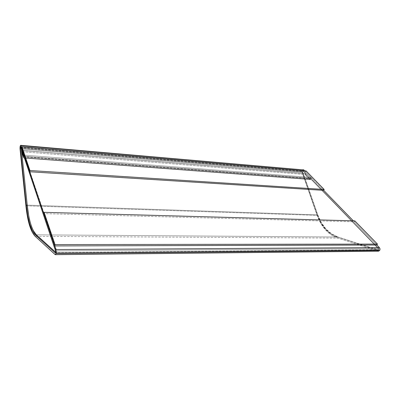 <?xml version="1.0" encoding="UTF-8"?>
<svg xmlns="http://www.w3.org/2000/svg" width="400" height="400" viewBox="0 0 400 400"><rect width="100%" height="100%" fill="white"/><g stroke="black" fill="none" stroke-linecap="round" stroke-linejoin="round"><path stroke-width="0.3" stroke-dasharray="2 1.5" d="M378.92 249.685L55.625 252.535L378.92 249.685L378.805 248.54L312.05 179.705L310.25 179.315L305.665 174.57L306.09 173.695L310.685 178.435L312.485 178.825L323.72 190.37L312.485 178.825L24.69 156.885L312.485 178.825L24.57 156.54L310.685 178.435L306.09 173.695L21.9 150.475L306.09 173.695L305.665 174.57L21.615 151.665L305.665 174.57L310.25 179.315L23.625 157.69L310.25 179.315L312.05 179.705L24.46 158.1L312.05 179.705L378.805 248.54L55.595 250.91L378.805 248.54L379.03 249.405L378.29 249.96L378.92 249.685M55.45 252.915L378.29 249.96L55.45 252.915M302.755 169.84L302.175 170.645L302.13 172.31L20.04 148.91L302.13 172.31L317.17 215.38L302.13 172.31C301.88 170.77 302.29 169.895 303.365 169.68M25.91 205.8L317.17 215.38C321.36 227.02 328.235 234.595 337.805 238.1L35.2 236.33L337.805 238.1L378.085 251.14L337.805 238.1L331.225 234.87L325.455 229.81L320.715 223.205L317.17 215.38L25.91 205.8M378.53 251.2L55.15 254.59L378.355 251.195M353.37 220.85L376.89 245.03L353.37 220.85M36.35 234.84L337.975 237.01L378.29 249.96L337.975 237.01L36.35 234.84L337.425 237.005L331.005 233.865L325.375 228.935L320.745 222.495L317.285 214.855L302.205 171.715L302.255 170.98L21.315 147.23L21.53 146.78L302.7 170.665L302.255 170.98L302.735 170.67L305.6 173.565L305.135 174.525L309.715 179.275L311.51 179.665L378.235 248.545L378.48 249.275L377.72 249.965L337.425 237.005L36.35 234.84M317.825 214.875C321.92 226.235 328.64 233.61 337.975 237.01L331.555 233.87L325.92 228.945L321.29 222.505L317.825 214.875L27.215 205.13L317.825 214.875L302.735 171.76L317.825 214.875M21.14 148.2L302.735 171.76L21.14 148.2M303.425 170.815L302.735 171.76L303.135 170.71L20.675 146.825L303.425 170.815L310.73 178.345L303.425 170.815M24.53 156.415L310.73 178.345L24.53 156.415M24.105 155.155L311.165 177.465L310.73 178.345L311.165 177.465L24.105 155.155M304.68 170.805L311.165 177.465L304.68 170.805M56.43 252.905L56.81 252.31L56.74 250.9L25.425 158.17L24.585 157.765L22.565 151.745L22.81 150.43L21.545 146.785L21.33 148.78L21.315 147.23L302.255 170.98L302.205 171.715L21.275 148.215L302.205 171.715L317.285 214.855L27.215 205.13L317.285 214.855C321.375 226.225 328.09 233.605 337.425 237.005L377.72 249.965L56.43 252.905L55.68 252.23L56.43 252.905L377.82 249.985C378.5 249.78 378.635 249.3 378.235 248.545L311.51 179.665L25.425 158.17L56.74 250.9L378.235 248.545L56.74 250.9C56.93 251.975 56.845 252.655 56.485 252.94L56.43 252.905M28.66 215.34L30.71 223.975L33.3 230.605M25.425 158.17L311.51 179.665L309.715 179.275L24.585 157.765L25.425 158.17M24.585 157.765L309.715 179.275L305.135 174.525L22.565 151.745L24.585 157.765M22.565 151.745L305.135 174.525L305.6 173.565L22.81 150.43L22.565 151.745M22.81 150.43L305.6 173.565L302.89 170.77L21.62 146.905L22.81 150.43M354.31 221.815L376.89 245.03L354.31 221.815L43.81 213.63L354.31 221.815L354.835 220.89L354.31 221.815M305.65 171.8L323.72 190.37L305.65 171.8L21.685 147.97L305.65 171.8L306.075 170.92L305.65 171.8M55.4 252.95L378.395 249.98M303.23 170.71L20.59 146.7M21.53 146.78L302.7 170.665M56.485 252.94L377.82 249.985"/><path stroke-width="0.6" d="M55.425 254.67L378.355 251.195L379.67 250.46L379.985 248.965L379.385 247.59L376.89 245.03L379.385 247.59L55.925 249.57L55.995 253.64L379.67 250.46C380.18 249.425 380.085 248.47 379.385 247.59L55.925 249.57L24.69 156.885L23.855 156.485L21.835 150.47L21.615 151.665L23.625 157.69L24.46 158.1L55.595 250.91L55.625 252.535L55.285 252.915L35.315 234.835L36.35 234.84L35.315 234.835C30.87 230.215 27.845 220.305 26.23 205.095L27.215 205.13L26.23 205.095L20.335 148.135L21.14 148.2L20.335 148.135L20.675 146.825L23.875 156.365L24.53 156.415L23.875 156.365L24.105 155.155L20.895 145.63L303.845 169.94L20.68 145.32L20.895 145.63L303.845 169.94L304.68 170.805L303.265 169.67M378.53 251.2L379.67 250.46L55.995 253.64L55.925 249.57L24.69 156.885L23.855 156.485L24.57 156.54L23.855 156.485L21.9 150.475L21.615 151.665L23.625 157.69L24.46 158.1L55.675 251.26L55.285 252.915L35.315 234.835L32.28 230.595L29.705 223.955L27.665 215.315L26.23 205.095L20.335 148.135L20.675 146.825L23.875 156.365L24.105 155.155L20.745 145.36L20.23 146.05L20.04 148.91C19.965 146.88 20.175 145.685 20.68 145.32M20.04 148.91L25.91 205.8L27.375 216.275L29.455 225.14L32.095 231.96L35.2 236.33C30.65 231.555 27.555 221.38 25.91 205.8L20.04 148.91M35.2 236.33L55.15 254.59L55.605 254.545L55.995 253.64L55.15 254.59L35.2 236.33M323.72 190.37L353.37 220.85L323.72 190.37L324.18 189.475L29.94 170.51L29.695 171.75L323.72 190.37L29.695 171.75L21.685 147.97L21.905 146.77L306.075 170.92L21.905 146.77L29.94 170.51L324.18 189.475L306.075 170.92L324.18 189.475L323.72 190.37M303.13 169.685L302.755 169.84M21.33 148.78L21.625 151.605L21.33 148.78M33.3 230.605L36.35 234.84C31.885 230.23 28.835 220.325 27.215 205.13L21.64 151.74L27.215 205.13L28.66 215.34M36.35 234.84L55.68 252.23L36.35 234.84M376.89 245.03L377.465 244.085L55.02 244.595L54.695 245.93L376.89 245.03L54.695 245.93L43.81 213.63L44.1 212.33L354.835 220.89L44.1 212.33L55.02 244.595L377.465 244.085L354.835 220.89L377.465 244.085L376.89 245.03M54.695 245.93L55.02 244.595L44.1 212.33L43.81 213.63L54.695 245.93M29.695 171.75L29.94 170.51L21.905 146.77L21.685 147.97L29.695 171.75"/></g></svg>
